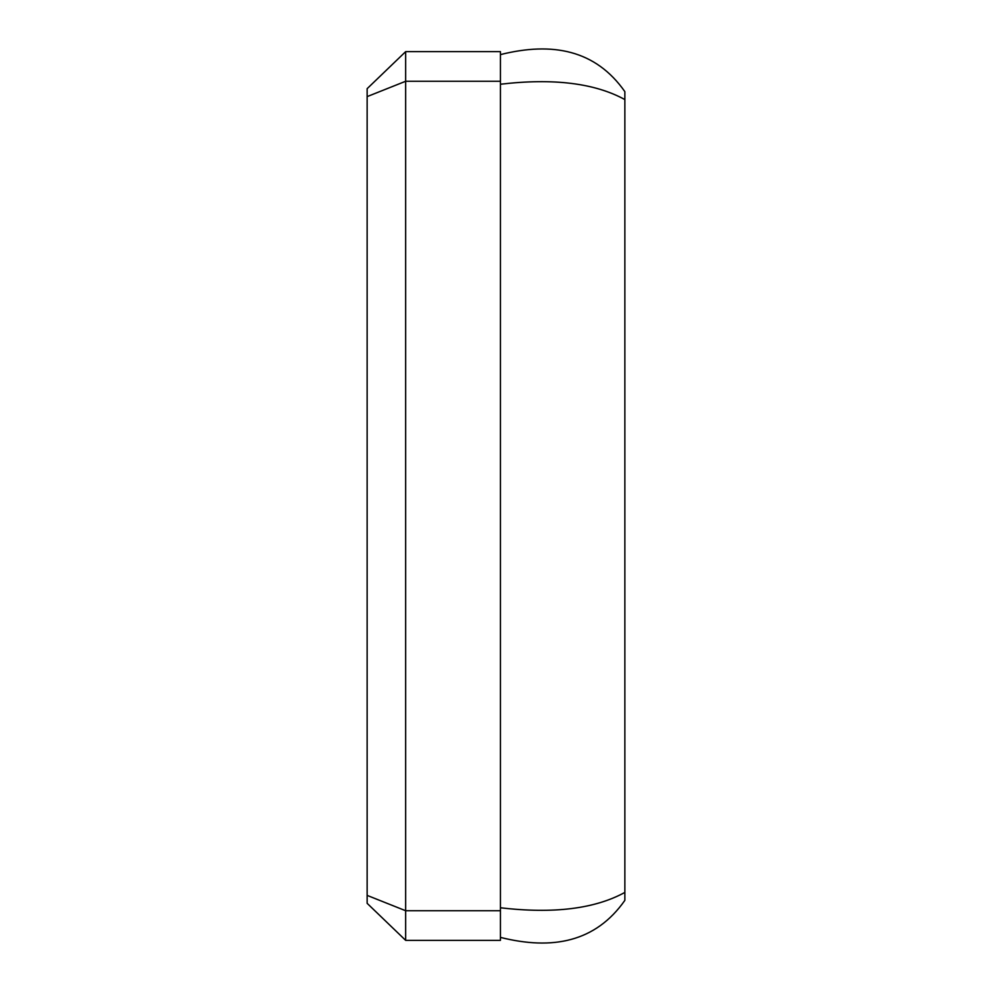 <?xml version="1.0" encoding="UTF-8"?>
<svg xmlns="http://www.w3.org/2000/svg" width="992" height="992" viewBox="0 0 992 992"><rect width="100%" height="100%" fill="white"/><g stroke="black" fill="none" stroke-linecap="round" stroke-linejoin="round"><path stroke-width="0.74" stroke-dasharray="4.96 3.72" d="M624.861 892.428C594.766 908.883 553.3 913.992 500.439 907.767L500.439 937.39C552.47 950.423 595.597 942.053 624.861 900.364L624.861 99.572C594.766 83.117 553.3 78.008 500.439 84.233L500.439 940.354L405.654 940.354L405.654 910.73L367.139 895.392L367.139 903.328L367.139 96.608L367.139 895.392M500.439 51.646L500.439 81.27L405.654 81.27L405.654 51.646L500.439 51.646L500.439 940.354L500.439 910.73L405.654 910.73L405.654 940.354M500.439 81.27L500.439 84.233M405.654 51.646L405.654 910.73L405.654 81.27L367.139 96.608L367.139 88.672L367.139 96.608"/><path stroke-width="1.49" d="M500.439 937.39C552.47 950.423 595.597 942.053 624.861 900.364L624.861 99.572C594.766 83.117 553.3 78.008 500.439 84.233M624.861 892.428C594.766 908.883 553.3 913.992 500.439 907.767L500.439 51.646L405.654 51.646L367.139 88.672L367.139 96.608L367.139 88.672L405.654 51.646L405.654 81.27L367.139 96.608L367.139 895.392L367.139 96.608M500.439 909.354L500.439 907.767L500.439 909.354M500.439 54.61L500.439 79.782L500.439 54.61C552.47 41.577 595.597 49.947 624.861 91.636L624.861 99.572L624.861 91.636C595.597 49.947 552.47 41.577 500.439 54.61L500.439 81.27L405.654 81.27L405.654 51.646M405.654 940.354L367.139 903.328L405.654 940.354L405.654 910.73L405.654 940.354L500.439 940.354L500.439 910.73L405.654 910.73L405.654 81.27L405.654 910.73L367.139 895.392L367.139 903.328L367.139 895.392M500.439 940.354L500.439 81.27"/></g></svg>

